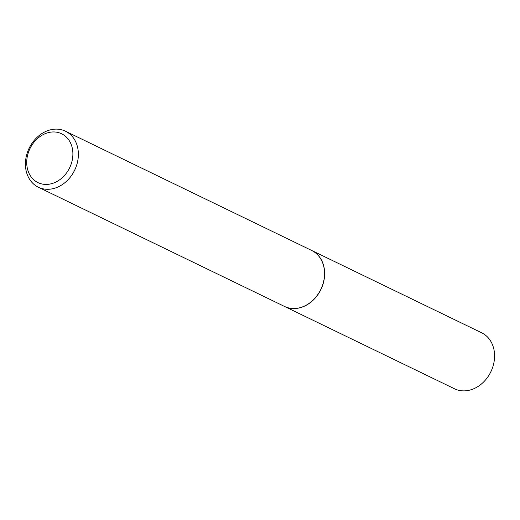 <?xml version="1.0" encoding="UTF-8"?>
<svg xmlns="http://www.w3.org/2000/svg" width="520" height="520" viewBox="0 0 520 520"><rect width="100%" height="100%" fill="white"/><g stroke="black" fill="none" stroke-linecap="round" stroke-linejoin="round"><path stroke-width="0.78" d="M284.557 306.462A31.116 25.265 -64.2 0 0 284.609 306.488L454.538 388.791A31.116 25.265 -64.2 0 0 483.509 382.096A31.116 25.265 -64.2 0 0 494 349.85A31.116 25.265 -64.2 0 0 481.663 332.793L311.733 250.484A31.116 25.265 -64.2 0 0 311.682 250.458M284.609 306.488A31.116 25.265 -64.2 0 0 313.579 299.786A31.116 25.265 -64.2 0 0 324.07 267.547A31.116 25.265 -64.2 0 0 311.733 250.484M38.337 187.207L284.505 306.436A31.116 25.265 -64.2 0 0 313.476 299.741A31.116 25.265 -64.2 0 0 323.967 267.495A31.116 25.265 -64.2 0 0 311.63 250.439L65.462 131.209A31.116 25.265 -64.2 0 0 36.491 137.904A31.116 25.265 -64.2 0 0 26 170.15A31.116 25.265 -64.2 0 0 38.337 187.207A31.116 25.265 -64.2 0 0 67.308 180.511A31.116 25.265 -64.2 0 0 77.799 148.265A31.116 25.265 -64.2 0 0 65.462 131.209M72.391 148.649A27.131 22.029 -64.2 0 0 45.013 133.751A27.131 22.029 -64.2 0 0 27.222 167.739A27.131 22.029 -64.2 0 0 54.6 182.637A27.131 22.029 -64.2 0 0 72.391 148.649"/></g></svg>
